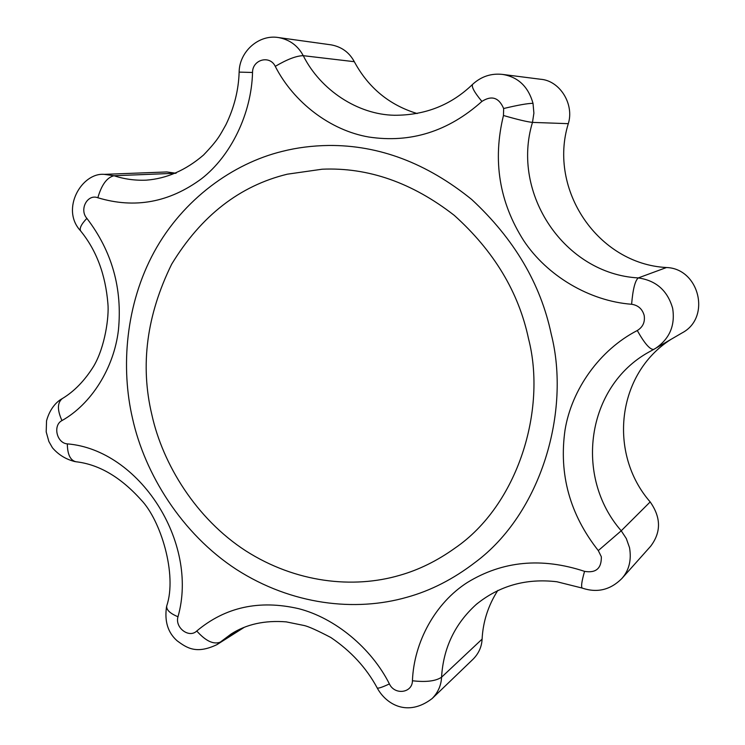 <?xml version="1.0" encoding="UTF-8"?>
<svg xmlns="http://www.w3.org/2000/svg" width="745" height="745" viewBox="0 0 745 745"><rect width="100%" height="100%" fill="white"/><g stroke="black" fill="none" stroke-linecap="round" stroke-linejoin="round"><path stroke-width="1.12" d="M407.068 597.22C355.235 612.129 291.649 604.949 236.314 569.385C181.538 533.681 144.716 473.596 132.554 418.55C120.662 367.732 125.514 304.444 154.224 251.829C182.953 199.25 233.055 163.388 282.197 151.393C296.761 147.678 312.285 145.694 328.759 145.461C379.065 145.061 426.727 163.071 471.734 199.511C514.134 238.856 540.637 283.743 551.244 334.17C570.754 410.774 541.643 513.212 474.993 562.512C453.314 579.126 430.675 590.701 407.068 597.22M151.84 414.667C140.06 365.218 146.672 315.06 171.676 264.168C201.131 215.789 239.667 185.794 287.291 174.19L322.194 169.208C368.095 167.206 412.115 182.59 454.245 215.342C493.935 251.056 518.697 292.189 528.531 338.752C546.849 409.648 518.064 504.98 455.037 548.069C437.213 560.836 418.755 569.925 399.655 575.326C353.083 588.969 295.728 582.767 245.701 550.806C196.159 518.716 162.801 464.424 151.84 414.667M176.062 173.25L166.843 171.955L104.272 174.358L114.041 175.745C124.322 179.145 135.069 180.616 146.299 180.16C166.731 178.595 185.803 170.233 203.497 155.062C218.555 139.324 219.822 135.413 225.912 124.732C234.191 107.634 238.596 90.098 239.136 72.116L252.536 72.47C251.475 113.687 230.922 155.91 201.588 178.698C169.311 202.519 134.733 208.879 97.846 197.751C101.599 184.741 106.991 177.403 114.041 175.745L176.053 173.25M417.172 113.547C389.337 105.064 368.384 87.78 354.303 61.695C349.331 52.429 341.629 46.814 331.199 44.868L278.546 37.567C289.684 39.653 297.916 45.687 303.252 55.679C296.482 55.782 287.151 59.339 275.259 66.361C269.839 54.776 252.397 59.535 252.536 72.47M568.295 123.67L532.479 122.394C510.725 193.7 564.617 273.927 638.288 277.922L666.477 267.529C597.984 263.981 547.873 189.677 568.295 123.67C574.47 104.179 559.83 80.525 540.46 79.24L502.484 74.407C518.082 76.931 528.261 86.578 533.02 103.331L533.895 113.147L532.479 122.394C527.181 121.854 517.505 119.554 503.462 115.494L503.648 108.519C518.073 105.064 527.86 103.341 533.02 103.331M653.589 349.479L648.69 352.171C586.371 386.776 573.92 476.716 621.228 530.794L650.18 501.925C607.976 453.584 616.674 373.953 670.761 339.515M477.498 603.366L476.157 604.512C454.822 623.891 443.294 648.122 441.562 677.214L482.099 639.117C482.993 621.665 488.236 605.424 497.828 590.413M666.477 267.529C699.257 268.498 711.354 317.584 682.169 332.866L653.654 349.442C649.929 349.656 644.472 343.352 637.282 330.529C642.87 327.111 645.17 322.082 644.183 315.442C642.348 308.97 638.158 305.245 631.611 304.267C589.388 301.082 546.998 275.771 523.726 240.654C499.243 202.174 492.482 160.454 503.462 115.494M650.18 501.925C661.113 517.468 661.262 532.247 650.636 546.262L621.814 578.567C610.434 589.9 597.294 593.095 582.404 588.159C580.858 587.339 581.584 581.743 584.564 571.359C595.981 573.268 601.569 568.398 601.336 556.766L598.3 550.583C569.813 514.46 558.731 474.267 565.036 429.995C571.666 389.225 599.902 349.74 637.282 330.529M482.099 639.117C481.726 646.725 478.774 653.365 473.252 659.027L432.175 698.521C438.051 692.478 441.189 685.381 441.562 677.214C435.751 681.144 426.038 682.327 412.432 680.762C413.941 641.855 435.369 602.91 467.376 582.478C502.642 560.92 541.699 557.223 584.564 571.359M598.3 550.583L621.228 530.794L626.312 538.551L629.534 547.677C631.639 560.138 629.059 570.428 621.814 578.567M631.611 304.267C632.868 289.311 635.094 280.53 638.288 277.922C656.159 280.511 667.613 290.643 672.651 308.328C675.352 325.546 669.559 338.947 655.293 348.539L648.69 352.171M502.484 74.407C491.169 73.168 481.205 76.484 472.6 84.353C471.296 86.727 474.397 92.417 481.913 101.422C448.304 131.483 410.579 143.347 368.756 137.015C330.398 130.459 293.67 102.428 275.259 66.361M503.648 108.519C498.917 97.52 491.672 95.155 481.913 101.422M97.846 197.751C87.398 193.7 79.026 209.531 86.876 218.369C112.039 251.307 122.543 288.613 118.408 330.296C113.845 368.421 91.141 404.218 61.965 420.58C52.616 425.33 56.732 443.163 67.329 443.88C139.213 449.654 199.222 542.248 177.981 616.758C174.693 627.635 189.062 638.586 196.764 631.006C225.316 607.073 259.269 599.623 298.615 608.665C334.822 617.894 371.196 647.787 389.402 683.919C381.934 687.421 377.845 688.734 377.147 687.84C366.391 667.883 350.951 651.102 330.827 637.496C317.51 630.54 308.663 626.554 304.277 625.539L286.21 621.87C264.717 620.175 246.362 624.226 231.127 634.014L216.925 644.649L244.276 627.309M389.402 683.919C394.701 695.42 412.395 693.064 412.432 680.762M196.764 631.006C205.695 641.035 213.526 644.742 220.278 642.134L242.572 628.007M177.981 616.758C169.86 613.368 166.126 609.727 166.75 605.815C177.329 574.665 160.79 520.196 141.019 499.802C120.513 477.024 98.806 464.34 75.897 461.742C70.3 460.354 67.45 454.403 67.329 443.88M61.965 420.58C57.142 409.974 57.263 402.635 62.338 398.566C57.663 400.978 50.185 407.562 46.544 420.785L46.199 431.923L48.872 441.496L52.429 447.764C58.473 454.822 66.072 459.451 75.226 461.658M86.876 218.369C81.121 224.394 79.1 228.668 80.823 231.192C96.487 250.469 105.511 274.635 107.904 303.681C109.18 316.485 105.092 346.881 93.73 366.13C84.734 380.583 74.267 391.395 62.338 398.566M354.303 61.695L303.252 55.679C320.499 90.089 357.842 114.609 394.319 115.261L394.841 115.279M582.134 588.056L556.925 581.761C526.184 578.129 499.262 585.71 476.167 604.502M377.268 688.082C385.929 703.951 407.347 717.547 432.175 698.521M166.554 606.607C164.366 621.274 167.886 632.663 177.114 640.784C186.939 648.057 196.298 654.399 216.925 644.649M472.6 84.353C451.181 105.073 425.088 115.373 394.319 115.261M104.272 174.358C81.885 172.328 60.392 208.963 80.385 230.643M239.136 72.079C239.341 51.591 258.822 34.14 278.546 37.567"/></g></svg>
